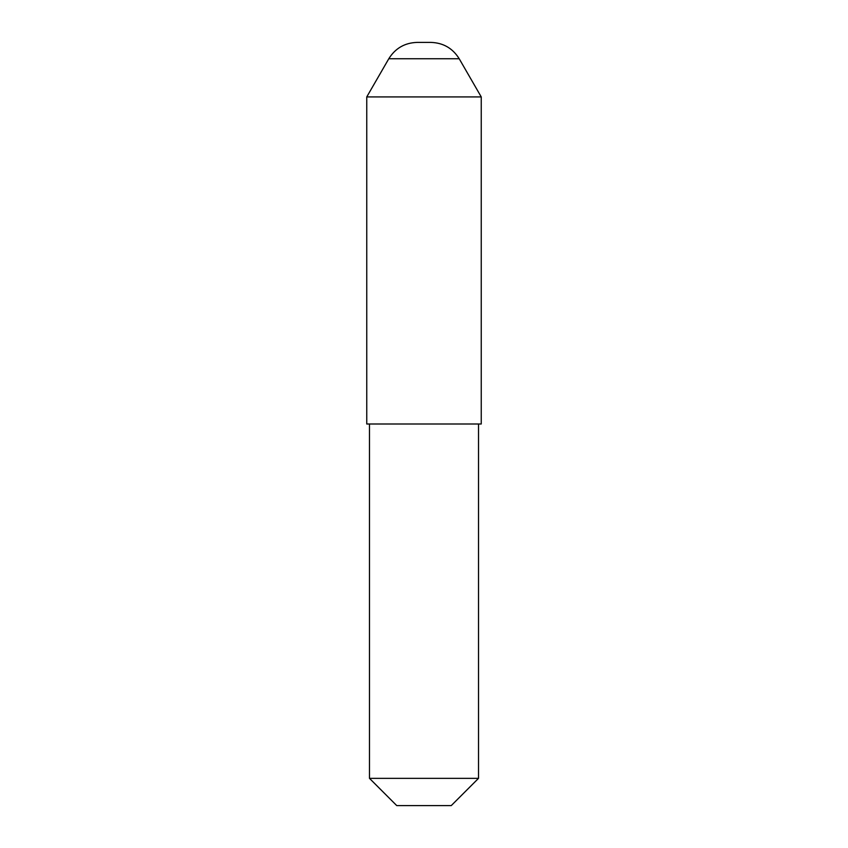 <?xml version="1.0" encoding="UTF-8"?>
<svg xmlns="http://www.w3.org/2000/svg" width="848" height="848" viewBox="0 0 848 848"><rect width="100%" height="100%" fill="white"/><g stroke="black" fill="none" stroke-linecap="round" stroke-linejoin="round"><path stroke-width="0.64" stroke-dasharray="4.24 3.18" d="M430.879 42.4L417.121 42.4M396.747 805.6L451.253 805.6M478.516 778.347L369.484 778.347M366.76 424L481.24 424M366.76 96.916L481.24 96.916M424 424L369.484 424L424 424M388.787 58.756L459.213 58.756"/><path stroke-width="1.27" d="M388.787 58.756C395.327 48.262 404.761 42.803 417.121 42.4L430.879 42.4C443.239 42.803 452.673 48.262 459.213 58.756L388.787 58.756L366.76 96.916L366.76 424L481.24 424L481.24 96.916L366.76 96.916M451.253 805.6L396.747 805.6L369.484 778.347L478.516 778.347L451.253 805.6M478.516 424L478.516 778.347M459.213 58.756L481.24 96.916M369.484 424L369.484 778.347"/></g></svg>

